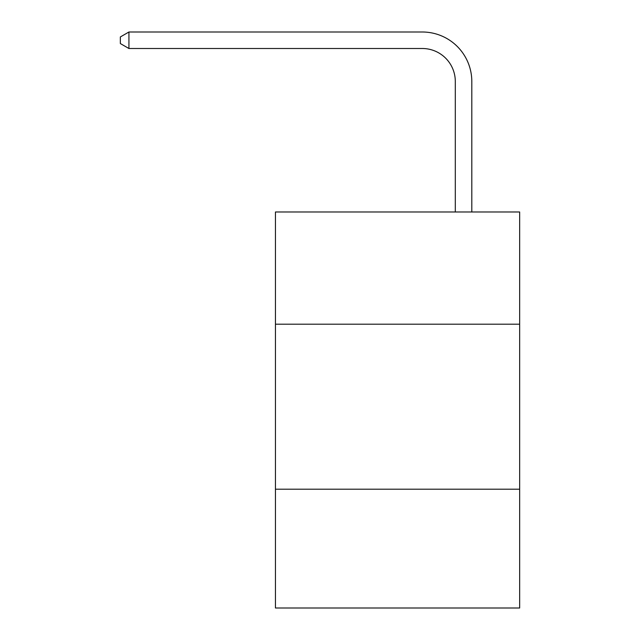 <?xml version="1.0" encoding="UTF-8"?>
<svg xmlns="http://www.w3.org/2000/svg" width="640" height="640" viewBox="0 0 640 640"><rect width="100%" height="100%" fill="white"/><g stroke="black" fill="none" stroke-linecap="round" stroke-linejoin="round"><path stroke-width="0.96" d="M275.448 324.192L519.656 324.192L519.656 211.984L275.448 211.984L275.448 608L519.656 608L519.656 489.2L275.448 489.2M519.656 489.2L519.656 324.192M455.304 211.984L455.304 81.504A33 33 0 0 0 422.304 48.504L128.928 48.504L120.344 43.552L120.344 36.952L128.928 32L422.304 32A49.504 49.504 0 0 1 471.808 81.504L471.808 211.984M455.304 81.504A33 33 0 0 0 422.304 48.504A33 33 0 0 1 455.304 81.504A33 33 0 0 0 422.304 48.504A33 33 0 0 1 455.304 81.504A33 33 0 0 0 422.304 48.504A33 33 0 0 1 455.304 81.504A33 33 0 0 0 422.304 48.504A33 33 0 0 1 455.304 81.504A33 33 0 0 0 422.304 48.504A33 33 0 0 1 455.304 81.504A33 33 0 0 0 422.304 48.504M128.928 48.504L128.928 32L422.304 32"/></g></svg>
